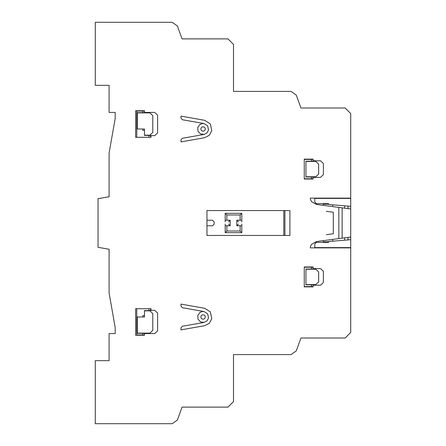 <?xml version="1.0" encoding="UTF-8"?>
<svg xmlns="http://www.w3.org/2000/svg" width="446" height="446" viewBox="0 0 446 446"><rect width="100%" height="100%" fill="white"/><g stroke="black" fill="none" stroke-linecap="round" stroke-linejoin="round"><path stroke-width="0.67" d="M95.282 85.331L95.282 22.3L172.173 22.3L177.369 25.935L182.085 38.886L227.973 38.886L233.498 44.416L233.498 91.413L291.048 91.413L296.244 95.048L300.955 107.999L345.187 107.999L350.718 113.529L350.718 332.471L345.187 338.001L300.95 338.001L296.244 350.952L291.048 354.587L233.498 354.587L233.498 401.584L227.973 407.114L182.085 407.114L177.369 420.06L172.173 423.7L95.282 423.7L95.282 360.669L109.103 360.669L109.103 333.58L115.185 333.58L115.185 327.498L109.103 293.005L109.103 249.264L98.042 247.313L98.042 198.687L109.103 196.736L109.103 152.995L115.185 118.502L115.185 112.42L109.103 112.42L109.103 85.331L95.282 85.331M350.718 206.32L328.602 204.48L328.602 203.649L314.703 203.649M314.703 242.351L328.602 242.351L328.602 241.52L350.718 239.686M233.498 84.779L233.498 91.413M350.718 237.038L316.443 241.548L311.631 244.302L310.355 246.632L310.355 247.881L350.718 247.881M347.952 239.831L347.952 237.4M344.63 237.841L344.63 240.121M305.934 269.022L313.12 268.977L313.12 266.953L304.272 266.953L304.272 286.862L313.12 286.862L313.12 284.832L305.934 284.793M304.272 286.583L313.12 286.583M313.12 285.2L320.557 285.2L323.389 282.457L323.389 271.352L320.557 268.615L313.12 268.615M318.65 281.839L318.65 271.971L315.807 269.233L305.934 269.233L305.934 284.581L315.807 284.581L318.65 281.839M311.459 267.232L311.459 268.977M313.12 267.232L304.272 267.232M332.744 241.158L332.744 239.402M323.261 240.65L323.261 241.799L328.602 241.799M316.431 242.351L314.781 244.012L314.781 247.602L350.718 247.602M326.361 234.668L333.301 233.754L333.301 212.246L326.361 211.332M311.459 284.832L311.459 286.583M180.976 327.899L180.976 329.873L204.63 325.703L209.347 323.25L211.805 318.528L210.339 311.916L204.63 308.281L180.976 304.111L180.976 306.084L182.347 307.718L204.051 311.548L207.619 313.822L208.538 317.953L207.005 320.903L204.051 322.436L182.347 326.266L180.976 327.899M241.799 224.104L241.799 232.673L225.208 232.673L226.869 231.017L240.138 231.017L240.138 225.765M238.476 221.891L236.82 220.235L236.82 225.765L238.476 224.104M236.82 225.765L241.799 225.765M240.138 231.017L241.799 232.673M228.525 224.104L230.186 225.765L230.186 220.235L228.525 221.891M225.208 224.104L225.208 232.673M225.208 225.765L230.186 225.765M226.869 225.765L226.869 231.017M206.961 225.765L212.491 225.765L214.147 224.104L214.147 221.891L212.491 220.235L206.961 220.235M144.487 335.236L144.487 333.58L154.701 333.58L157.605 330.848L157.605 313.092L154.701 310.355L150.977 310.355L150.977 308.699L135.64 308.699L135.64 335.236L144.487 335.236M142.826 334.963L142.826 333.368M137.301 333.329L144.487 333.368M136.744 308.699L136.744 334.963L144.487 334.963M137.301 333.117L149.873 333.117L152.783 330.38L152.783 313.555L149.873 310.817L144.487 310.817L144.487 316.989L137.301 316.989L137.301 333.117M148.914 308.699L148.914 310.572M150.564 310.572L150.564 308.699M142.826 316.989L142.826 315.612L144.487 315.612M150.977 310.572L144.487 310.572M206.961 235.438L289.894 235.438L289.894 210.562L206.961 210.562L206.961 235.438M350.718 198.119L310.355 198.119L310.355 199.368L311.631 201.698L316.443 204.452L350.718 208.962M347.952 208.6L347.952 206.169M344.63 205.879L344.63 208.159M332.744 206.598L332.744 204.837M328.602 204.201L323.261 204.201L323.261 205.35M350.718 198.398L314.781 198.398L314.781 201.988L316.431 203.649M313.12 177.385L320.557 177.385L323.389 174.642L323.389 163.543L320.557 160.8L313.12 160.8M318.65 164.161L318.65 174.029L315.807 176.767L305.934 176.767L305.934 161.419L315.807 161.419L318.65 164.161M305.934 176.984L313.12 177.023L313.12 179.041L304.272 179.041L304.272 159.138L313.12 159.138L313.12 161.168L305.934 161.201M311.459 178.768L311.459 177.023M304.272 178.768L313.12 178.768M313.12 159.417L304.272 159.417M311.459 161.168L311.459 159.417M240.138 220.235L240.138 214.983L241.799 213.322L241.799 221.891M236.82 220.235L241.799 220.235M225.208 220.235L230.186 220.235M240.138 214.983L226.869 214.983L225.208 213.322L225.208 221.891M226.869 214.983L226.869 220.235M225.208 213.322L241.799 213.322M180.976 139.916L180.976 141.889L204.63 137.719L209.347 135.261L211.805 130.544L210.339 123.932L204.63 120.297L180.976 116.127L180.976 118.101L182.347 119.734L204.051 123.564L207.619 125.833L208.538 129.964L207.005 132.919L204.051 134.452L182.347 138.277L180.976 139.916M150.977 135.64L154.701 135.64L157.605 132.908L157.605 115.152L154.701 112.42L144.487 112.42L144.487 110.764L135.64 110.764L135.64 137.301L150.977 137.301L150.977 135.64M150.564 137.301L150.564 135.428M148.914 137.301L148.914 135.428M144.487 135.177L144.487 129.006L137.301 129.006L137.301 112.883L149.873 112.883L152.783 115.62L152.783 132.445L149.873 135.177L144.487 135.177M142.826 129.006L142.826 130.394L144.487 130.394M150.977 135.428L144.487 135.428M142.826 111.037L142.826 112.632M144.487 112.632L137.301 112.671M144.487 111.037L136.744 111.037L136.744 137.301M338.826 238.604L338.826 207.396M342.149 238.164L342.149 207.836M284.922 210.562L284.922 235.438M283.818 235.438L283.818 210.562M204.051 322.436L200.432 321.839L198.007 319.174L197.779 315.461L199.836 312.523L202.406 311.503L204.051 311.548M204.051 134.452L200.432 133.856L198.007 131.191L197.779 127.472L199.836 124.54L202.406 123.525L204.051 123.564M203.092 314.809A2.18 2.18 0 0 1 204.976 318.082A2.18 2.18 0 0 1 201.202 318.082A2.18 2.18 0 0 1 203.092 314.809M203.092 126.826A2.18 2.18 0 0 1 204.976 130.093A2.18 2.18 0 0 1 201.202 130.093A2.18 2.18 0 0 1 203.092 126.826"/></g></svg>
